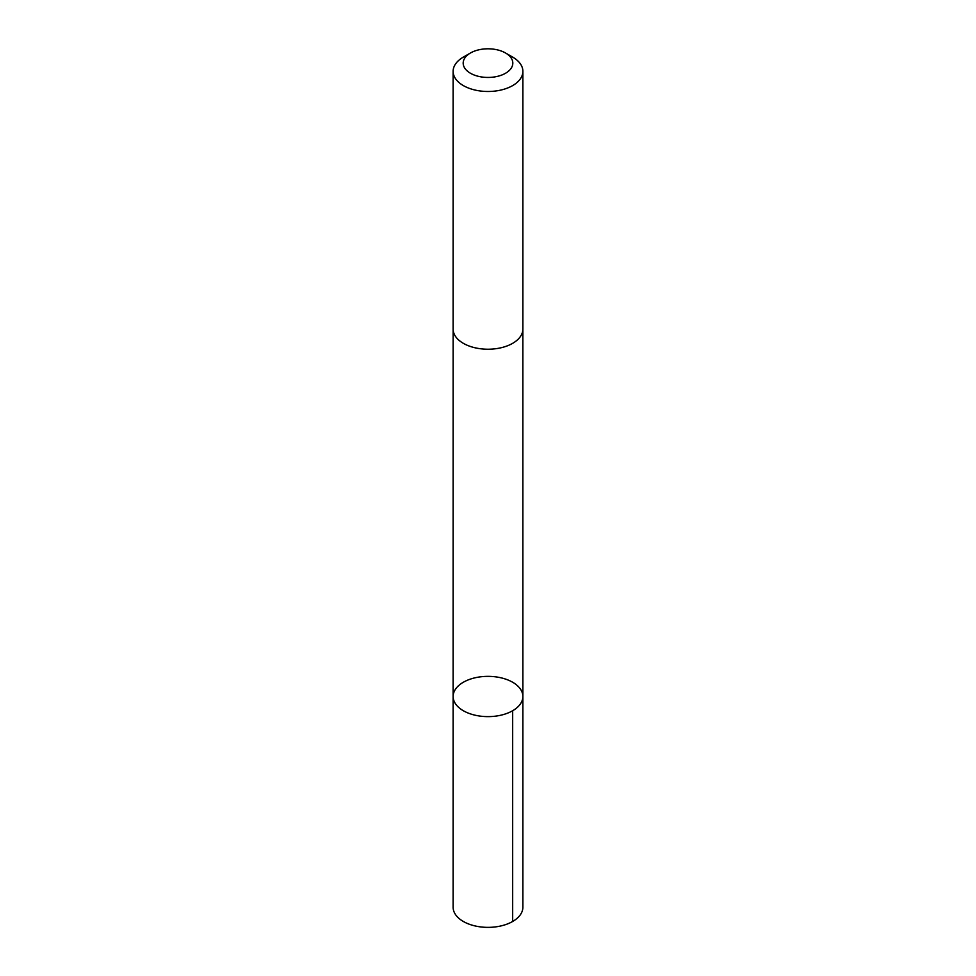 <?xml version="1.0" encoding="UTF-8"?>
<svg xmlns="http://www.w3.org/2000/svg" width="976" height="976" viewBox="0 0 976 976"><rect width="100%" height="100%" fill="white"/><g stroke="black" fill="none" stroke-linecap="round" stroke-linejoin="round"><path stroke-width="1.46" d="M454.291 701.671A34.88 20.142 180 0 1 453.12 696.498A34.88 20.142 180 0 1 488 676.356A34.88 20.142 180 0 1 522.88 696.498A34.88 20.142 180 0 1 492.526 716.457A34.88 20.142 180 0 1 454.291 701.671A34.88 20.142 180 0 1 453.12 696.498L453.12 907.229A34.88 20.142 0 0 0 454.291 912.414A34.88 20.142 0 0 0 492.526 927.2A34.88 20.142 0 0 0 522.88 907.229L522.88 696.498A34.88 20.142 180 0 1 492.526 716.457A34.88 20.142 180 0 1 454.291 701.671M470.456 52.997L463.332 57.108A34.88 20.142 0 0 0 453.12 71.346L453.12 329.083A34.88 20.142 0 0 0 488 349.225A34.88 20.142 0 0 0 522.88 329.083L522.88 71.346A34.88 20.142 0 0 0 521.709 66.161A34.88 20.142 0 0 0 512.668 57.108L505.544 52.997A24.815 14.323 0 0 0 470.456 52.997A24.815 14.323 0 0 0 481.558 76.958A24.815 14.323 0 0 0 511.973 59.438A24.815 14.323 0 0 0 505.544 52.997M453.12 71.346A34.88 20.142 0 0 0 488 91.488A34.88 20.142 0 0 0 522.88 71.346M512.668 710.735L512.668 921.466M453.132 329.559L453.12 696.498M522.868 329.559L522.88 696.498"/></g></svg>
